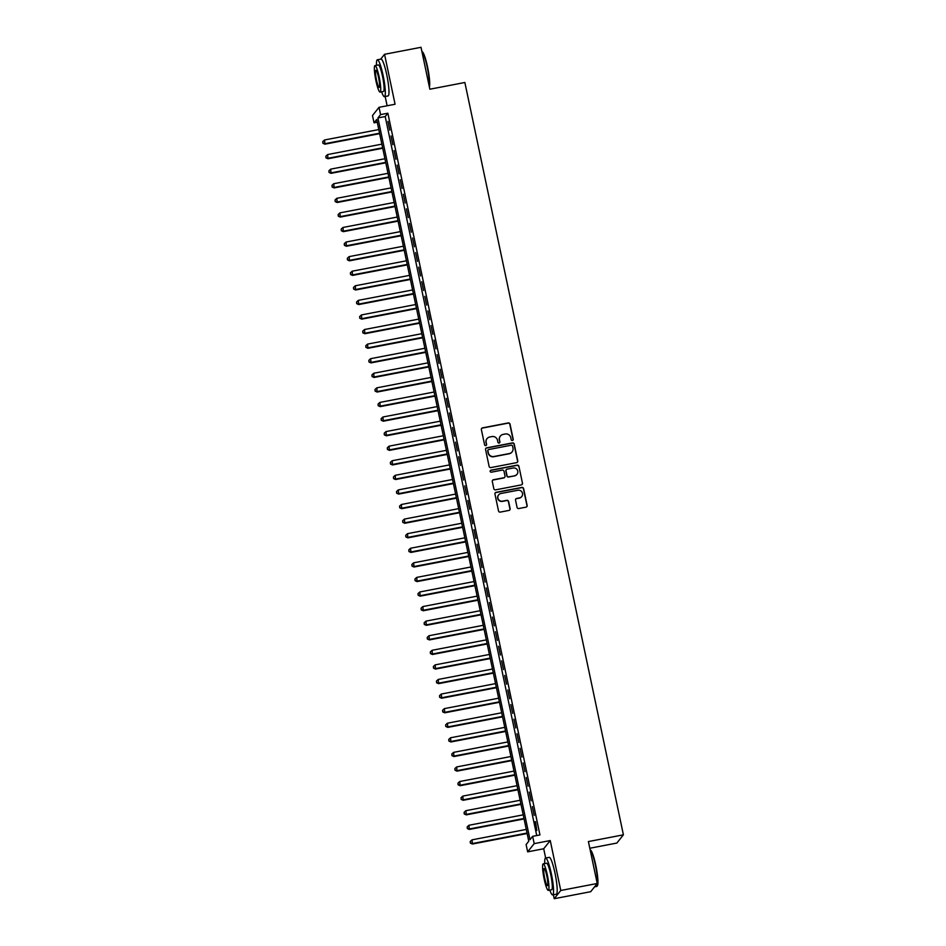 <?xml version="1.0" encoding="UTF-8"?>
<svg xmlns="http://www.w3.org/2000/svg" width="946" height="946" viewBox="0 0 946 946"><rect width="100%" height="100%" fill="white"/><g stroke="black" fill="none" stroke-linecap="round" stroke-linejoin="round"><path stroke-width="1.42" d="M512.425 440.481A1.029 1.017 38.5 0 0 513.217 439.287L510.012 424.08A1.478 1.443 38.5 0 0 508.274 422.933L482.495 427.876A1.478 1.443 38.5 0 0 481.372 429.579L484.577 444.786A1.029 1.017 38.5 0 0 486.386 445.235A1.029 1.017 38.5 0 0 486.575 444.407L486.161 442.432A4.718 4.635 38.5 0 1 489.78 436.981L491.932 436.567A4.718 4.635 38.5 0 1 497.478 440.268L497.892 442.231A1.029 1.017 38.5 0 0 499.701 442.681A1.029 1.017 38.5 0 0 499.89 441.853L499.476 439.878A4.718 4.635 38.5 0 1 503.095 434.415L505.247 434.001A4.718 4.635 38.5 0 1 510.793 437.702L511.207 439.677A1.029 1.017 38.5 0 0 512.425 440.481M512.921 440.233A1.029 1.017 38.5 0 0 513.039 439.512L509.835 424.305A1.478 1.443 38.5 0 0 508.097 423.146L482.318 428.1A1.478 1.443 38.5 0 0 481.561 428.503M486.291 445.341A1.029 1.017 38.5 0 0 486.398 444.632L486.161 442.432M499.606 442.787A1.029 1.017 38.5 0 0 499.713 442.066L499.476 439.878M517.06 507.387A1.478 1.443 38.5 0 0 518.786 508.534L526.023 507.151A1.478 1.443 38.5 0 0 527.147 505.448L523.599 488.562A1.478 1.443 38.5 0 0 521.861 487.403L496.082 492.346A1.478 1.443 38.5 0 0 494.959 494.06L498.518 510.946A1.478 1.443 38.5 0 0 500.245 512.105L508.983 510.426A1.478 1.443 38.5 0 0 510.119 508.712L508.593 501.486A1.478 1.443 38.5 0 0 506.855 500.339L502.527 501.167A3.938 3.867 38.5 0 1 498.637 494.888A3.938 3.867 38.5 0 1 500.907 493.505L517.876 490.253A3.938 3.867 38.5 0 1 521.766 496.532A3.938 3.867 38.5 0 1 519.496 497.903L516.67 498.447A1.478 1.443 38.5 0 0 515.535 500.15L517.06 507.387M532.657 836.335L534.194 843.631L527.655 851.849L526.118 844.553L528.767 841.219L376.674 119.503L374.025 122.838L372.488 115.542L379.027 107.324L380.564 114.62L377.915 117.943L530.008 839.67L532.657 836.335L539.953 834.94L387.86 113.213L380.564 114.62M379.027 107.324L395.073 104.237L384.549 54.3L421.017 47.3L429.851 89.22L464.864 82.491L623.402 834.833L588.4 841.562L597.233 883.481L560.765 890.482L550.241 840.545L534.194 843.631M516.646 462.641A1.478 1.443 38.5 0 0 517.769 460.939L514.21 444.052A1.478 1.443 38.5 0 0 512.484 442.894L486.705 447.836A1.478 1.443 38.5 0 0 485.582 449.551L489.129 466.437A1.478 1.443 38.5 0 0 490.868 467.596L516.646 462.641M518.905 466.307L522.464 483.193A1.478 1.443 38.5 0 1 521.329 484.896L495.562 489.851A1.478 1.443 38.5 0 1 493.824 488.692L492.298 481.467A1.478 1.443 38.5 0 1 493.434 479.752L503.887 477.754A1.478 1.443 38.5 0 0 505.01 476.039L504.005 471.25A1.478 1.443 38.5 0 0 502.267 470.091L491.388 472.184A1.029 1.017 38.5 0 1 490.371 470.54A1.029 1.017 38.5 0 1 490.962 470.174L517.166 465.148A1.478 1.443 38.5 0 1 518.905 466.307L522.464 483.193M597.233 883.481L590.694 891.7L554.226 898.7L560.765 890.482M384.549 54.3L380.706 59.137M389.799 130.134L387.955 121.384L389.799 130.134M392.874 144.714L391.029 135.964L392.874 144.714M395.948 159.295L394.104 150.544L395.948 159.295M399.023 173.875L397.178 165.124L399.023 173.875M402.097 188.455L400.253 179.705L402.097 188.455M405.16 203.035L403.327 194.285L405.16 203.035M408.234 217.615L406.39 208.865L408.234 217.615M411.309 232.196L409.464 223.445L411.309 232.196M414.383 246.776L412.539 238.025L414.383 246.776M417.458 261.356L415.613 252.606L417.458 261.356M420.532 275.936L418.688 267.186L420.532 275.936M423.595 290.517L421.762 281.766L423.595 290.517M426.67 305.097L424.825 296.346L426.67 305.097M429.744 319.677L427.899 310.927L429.744 319.677M432.819 334.257L430.974 325.507L432.819 334.257M435.893 348.838L434.048 340.087L435.893 348.838M438.968 363.418L437.123 354.667L438.968 363.418M442.03 377.998L440.197 369.247L442.03 377.998M445.105 392.578L443.26 383.828L445.105 392.578M448.179 407.158L446.335 398.408L448.179 407.158M451.254 421.739L449.409 412.988L451.254 421.739M454.328 436.319L452.484 427.568L454.328 436.319M457.403 450.899L455.558 442.149L457.403 450.899M460.466 465.479L458.633 456.729L460.466 465.479M463.54 480.06L461.695 471.309L463.54 480.06M466.615 494.64L464.77 485.889L466.615 494.64M469.689 509.22L467.844 500.469L469.689 509.22M472.764 523.8L470.919 515.05L472.764 523.8M475.838 538.38L473.993 529.63L475.838 538.38M478.901 552.961L477.068 544.21L478.901 552.961M481.975 567.541L480.13 558.79L481.975 567.541M485.05 582.121L483.205 573.371L485.05 582.121M488.124 596.701L486.279 587.951L488.124 596.701M491.199 611.282L489.354 602.531L491.199 611.282M494.273 625.862L492.428 617.111L494.273 625.862M497.336 640.442L495.503 631.692L497.336 640.442M500.41 655.022L498.566 646.272L500.41 655.022M503.485 669.602L501.64 660.852L503.485 669.602M506.559 684.183L504.715 675.432L506.559 684.183M509.634 698.763L507.789 690.012L509.634 698.763M512.708 713.343L510.864 704.593L512.708 713.343M515.771 727.923L513.938 719.173L515.771 727.923M518.846 742.504L517.001 733.753L518.846 742.504M521.92 757.084L520.075 748.333L521.92 757.084M524.995 771.664L523.15 762.914L524.995 771.664M528.069 786.244L526.224 777.494L528.069 786.244M531.144 800.824L529.299 792.074L531.144 800.824M534.206 815.405L532.373 806.654L534.206 815.405M387.86 113.213L385.211 116.547L536.725 835.555M534.998 821.79L536.843 830.541L535.531 821.684M589.807 848.255L616.863 843.052L623.402 834.833M550.241 840.545L543.702 848.763L545.653 858.034M553.386 894.762L554.226 898.7M543.702 848.763L527.655 851.849M377.241 122.211L374.025 122.838M385.164 96.492L387.127 105.775M385.211 116.547L377.915 117.943M500.28 436.177A4.718 4.635 38.5 0 0 499.299 440.103M486.965 438.731A4.718 4.635 38.5 0 0 485.984 442.657M517.403 462.239A1.478 1.443 38.5 0 0 517.592 461.163L514.033 444.265A1.478 1.443 38.5 0 0 512.306 443.118L486.528 448.061A1.478 1.443 38.5 0 0 485.771 448.475M512.543 446.004A1.029 1.017 38.5 0 0 511.325 445.199L488.704 449.539A1.029 1.017 38.5 0 0 487.911 450.734L488.349 452.815A4.718 4.635 38.5 0 0 493.895 456.516L509.362 453.548A4.718 4.635 38.5 0 0 512.98 448.085L512.543 446.004M488.03 450.024A1.029 1.017 38.5 0 0 487.734 450.958L487.911 450.734M511.999 452.011A4.718 4.635 38.5 0 1 509.185 453.761L493.717 456.729A4.718 4.635 38.5 0 1 488.171 453.039L487.734 450.958M522.086 484.494A1.478 1.443 38.5 0 0 522.287 483.418M504.644 477.34A1.478 1.443 38.5 0 1 503.71 477.967L493.256 479.977A1.478 1.443 38.5 0 0 492.499 480.391M518.727 466.52A1.478 1.443 38.5 0 0 516.989 465.373L490.785 470.399A1.029 1.017 38.5 0 0 490.288 470.659M514.73 475.661A3.938 3.867 38.5 0 0 517.249 469.831A3.938 3.867 38.5 0 0 513.122 468.01L507.139 469.157A1.478 1.443 38.5 0 0 506.015 470.86L507.021 475.661A1.478 1.443 38.5 0 0 508.759 476.819L514.553 475.885A3.938 3.867 38.5 0 0 516.918 474.407M506.205 469.784A1.478 1.443 38.5 0 0 505.838 471.084L506.015 470.86M514.553 475.885L508.581 477.032A1.478 1.443 38.5 0 1 506.843 475.885L505.838 471.084M521.684 496.638A3.938 3.867 38.5 0 1 519.319 498.128L516.492 498.672A1.478 1.443 38.5 0 0 515.736 499.074M498.542 494.995A3.938 3.867 38.5 0 0 502.35 501.392L502.527 501.167M509.74 510.012A1.478 1.443 38.5 0 0 509.941 508.936L508.416 501.711A1.478 1.443 38.5 0 0 506.678 500.552L502.35 501.392M526.78 506.749A1.478 1.443 38.5 0 0 526.981 505.661L523.422 488.775A1.478 1.443 38.5 0 0 521.684 487.628L495.905 492.57A1.478 1.443 38.5 0 0 495.148 492.984M378.79 129.567L324.573 139.973L324.892 144.182L379.653 133.658M323.071 143.059L322.775 141.604L322.905 143.284L325.341 143.626L379.559 133.209M322.775 141.604L324.573 139.973M324.892 144.182L322.905 143.284M429.259 86.429A18.766 2.72 -100.9 0 0 427.166 66.965A18.766 2.72 -100.9 0 0 421.904 51.486L422.354 51.794A18.317 2.649 79.1 0 1 427.545 66.953A18.317 2.649 79.1 0 1 429.378 86.973M381.593 91.833A18.766 2.72 -100.9 0 0 384.443 96.634A18.766 2.72 -100.9 0 0 383.106 75.432A18.766 2.72 -100.9 0 0 377.359 59.775A18.766 2.72 -100.9 0 0 376.496 65.298M384.443 96.634L388.085 95.936A18.766 2.72 -100.9 0 0 386.76 74.734A18.766 2.72 -100.9 0 0 381.002 59.078L377.359 59.775M374.994 65.581L378.353 64.943A13.516 1.951 79.1 0 1 382.491 76.212A13.516 1.951 79.1 0 1 383.449 91.478L380.091 92.117A13.516 1.951 -100.9 0 0 379.133 76.851A13.516 1.951 -100.9 0 0 374.994 65.581A13.516 1.951 -100.9 0 0 375.952 80.848A13.516 1.951 -100.9 0 0 380.091 92.117M376.52 80.138A8.703 1.265 -100.9 0 0 379.18 87.399A8.703 1.265 -100.9 0 0 378.566 77.56A8.703 1.265 -100.9 0 0 375.905 70.3A8.703 1.265 -100.9 0 0 376.52 80.138M590.576 850.064A18.317 2.649 79.1 0 1 595.767 865.223A18.317 2.649 79.1 0 1 597.411 885.657L597.068 886.166A18.766 2.72 -100.9 0 0 595.389 865.235A18.766 2.72 -100.9 0 0 590.127 849.756L590.576 850.064M549.815 890.103A18.766 2.72 -100.9 0 0 552.665 894.904A18.766 2.72 -100.9 0 0 551.329 873.702A18.766 2.72 -100.9 0 0 545.582 858.046A18.766 2.72 -100.9 0 0 544.719 863.568M552.665 894.904L556.307 894.207A18.766 2.72 -100.9 0 0 554.971 873.004A18.766 2.72 -100.9 0 0 549.224 857.348L545.582 858.046M543.217 863.852L546.575 863.213A13.516 1.951 79.1 0 1 550.714 874.482A13.516 1.951 79.1 0 1 551.672 889.748L548.313 890.387A13.516 1.951 -100.9 0 0 547.356 875.121A13.516 1.951 -100.9 0 0 543.217 863.852A13.516 1.951 -100.9 0 0 544.175 879.118A13.516 1.951 -100.9 0 0 548.313 890.387M544.742 878.408A8.703 1.265 -100.9 0 0 547.403 885.669A8.703 1.265 -100.9 0 0 546.788 875.83A8.703 1.265 -100.9 0 0 544.127 868.57A8.703 1.265 -100.9 0 0 544.742 878.408M594.537 886.863L596.713 886.449A18.766 2.72 -100.9 0 0 597.068 886.166M381.865 144.147L327.635 154.553L327.966 158.762L382.728 148.238M326.145 157.639L325.838 156.185L325.968 157.864L328.404 158.207L382.633 147.789M325.838 156.185L327.635 154.553M327.966 158.762L325.968 157.864M384.939 158.727L330.71 169.133L331.041 173.343L385.802 162.818M329.22 172.219L328.912 170.765L329.042 172.444L331.478 172.787L385.708 162.369M328.912 170.765L330.71 169.133M331.041 173.343L329.042 172.444M388.014 173.307L333.784 183.713L334.115 187.923L388.877 177.399M332.294 186.8L331.987 185.345L332.117 187.024L334.553 187.367L388.782 176.949M331.987 185.345L333.784 183.713M334.115 187.923L332.117 187.024M391.088 187.887L336.859 198.293L337.19 202.503L391.951 191.979M335.369 201.38L335.061 199.925L335.191 201.604L337.627 201.947L391.857 191.53M335.061 199.925L336.859 198.293M337.19 202.503L335.191 201.604M394.163 202.468L339.933 212.874L340.253 217.083L395.026 206.559M338.443 215.96L338.136 214.506L338.266 216.185L340.702 216.528L394.931 206.11M338.136 214.506L339.933 212.874M340.253 217.083L338.266 216.185M397.225 217.048L343.008 227.454L343.327 231.664L398.089 221.139M341.518 230.54L341.21 229.086L341.34 230.765L343.776 231.108L397.994 220.69M341.21 229.086L343.008 227.454M343.327 231.664L341.34 230.765M400.3 231.628L346.07 242.034L346.402 246.244L401.163 235.72M344.581 245.12L344.273 243.666L344.403 245.345L346.839 245.688L401.069 235.27M344.273 243.666L346.07 242.034M346.402 246.244L344.403 245.345M403.374 246.208L349.145 256.614L349.476 260.824L404.238 250.3M347.655 259.701L347.348 258.246L347.478 259.925L349.914 260.268L404.143 249.85M347.348 258.246L349.145 256.614M349.476 260.824L347.478 259.925M406.449 260.789L352.219 271.195L352.551 275.404L407.312 264.88M350.73 274.281L350.422 272.826L350.552 274.506L352.988 274.848L407.218 264.431M350.422 272.826L352.219 271.195M352.551 275.404L350.552 274.506M409.523 275.369L355.294 285.775L355.625 289.984L410.387 279.46M353.804 288.861L353.497 287.407L353.627 289.086L356.063 289.429L410.292 279.011M353.497 287.407L355.294 285.775M355.625 289.984L353.627 289.086M412.598 289.949L358.368 300.355L358.688 304.565L413.461 294.04M356.879 303.441L356.571 301.987L356.701 303.666L359.137 304.009L413.367 293.591M356.571 301.987L358.368 300.355M358.688 304.565L356.701 303.666M415.661 304.529L361.443 314.935L361.762 319.145L416.524 308.621M359.953 318.022L359.646 316.567L359.776 318.246L362.212 318.589L416.429 308.171M359.646 316.567L361.443 314.935M361.762 319.145L359.776 318.246M418.735 319.109L364.506 329.515L364.837 333.725L419.598 323.201M363.016 332.602L362.708 331.147L362.838 332.826L365.274 333.169L419.504 322.752M362.708 331.147L364.506 329.515M364.837 333.725L362.838 332.826M421.81 333.69L367.58 344.096L367.911 348.305L422.673 337.781M366.09 347.182L365.783 345.728L365.913 347.407L368.349 347.75L422.578 337.332M365.783 345.728L367.58 344.096M367.911 348.305L365.913 347.407M424.884 348.27L370.655 358.676L370.986 362.886L425.747 352.361M369.165 361.762L368.857 360.308L368.987 361.987L371.423 362.33L425.653 351.912M368.857 360.308L370.655 358.676M370.986 362.886L368.987 361.987M427.959 362.85L373.729 373.256L374.06 377.466L428.822 366.942M372.239 376.342L371.932 374.888L372.062 376.567L374.498 376.91L428.727 366.492M371.932 374.888L373.729 373.256M374.06 377.466L372.062 376.567M431.033 377.43L376.804 387.836L377.123 392.046L431.896 381.522M375.314 390.923L375.006 389.468L375.136 391.147L377.572 391.49L431.802 381.072M375.006 389.468L376.804 387.836M377.123 392.046L375.136 391.147M434.096 392.011L379.878 402.417L380.197 406.626L434.959 396.102M378.388 405.503L378.081 404.048L378.211 405.728L380.647 406.07L434.864 395.653M378.081 404.048L379.878 402.417M380.197 406.626L378.211 405.728M437.17 406.591L382.941 416.997L383.272 421.207L438.033 410.682M381.451 420.083L381.143 418.629L381.273 420.308L383.709 420.651L437.939 410.233M381.143 418.629L382.941 416.997M383.272 421.207L381.273 420.308M440.245 421.171L386.015 431.577L386.346 435.787L441.108 425.262M384.525 434.663L384.218 433.209L384.348 434.888L386.784 435.231L441.013 424.813M384.218 433.209L386.015 431.577M386.346 435.787L384.348 434.888M443.319 435.751L389.09 446.157L389.421 450.367L444.182 439.843M387.6 449.244L387.292 447.789L387.422 449.468L389.858 449.811L444.088 439.393M387.292 447.789L389.09 446.157M389.421 450.367L387.422 449.468M446.394 450.331L392.164 460.737L392.495 464.947L447.257 454.423M390.674 463.824L390.367 462.369L390.497 464.048L392.933 464.391L447.162 453.974M390.367 462.369L392.164 460.737M392.495 464.947L390.497 464.048M449.468 464.912L395.239 475.318L395.558 479.527L450.331 469.003M393.749 478.404L393.441 476.95L393.571 478.629L396.007 478.972L450.237 468.554M393.441 476.95L395.239 475.318M395.558 479.527L393.571 478.629M452.531 479.492L398.313 489.91L398.633 494.108L453.394 483.583M396.823 492.984L396.516 491.53L396.646 493.209L399.082 493.552L453.3 483.134M396.516 491.53L398.313 489.91M398.633 494.108L396.646 493.209M455.605 494.072L401.376 504.49L401.707 508.688L456.469 498.164M399.886 507.564L399.579 506.11L399.709 507.789L402.145 508.132L456.374 497.714M399.579 506.11L401.376 504.49M401.707 508.688L399.709 507.789M458.68 508.652L404.45 519.07L404.782 523.268L459.543 512.744M402.961 522.145L402.653 520.69L402.783 522.369L405.219 522.712L459.449 512.294M402.653 520.69L404.45 519.07M404.782 523.268L402.783 522.369M461.754 523.233L407.525 533.65L407.856 537.848L462.618 527.324M406.035 536.725L405.728 535.27L405.858 536.95L408.294 537.293L462.523 526.875M405.728 535.27L407.525 533.65M407.856 537.848L405.858 536.95M464.829 537.813L410.599 548.231L410.931 552.429L465.692 541.904M409.11 551.305L408.802 549.851L408.932 551.53L411.368 551.873L465.598 541.455M408.802 549.851L410.599 548.231M410.931 552.429L408.932 551.53M467.903 552.393L413.674 562.811L413.993 567.009L468.767 556.485M412.184 565.885L411.877 564.431L412.007 566.11L414.443 566.453L468.672 556.035M411.877 564.431L413.674 562.811M413.993 567.009L412.007 566.11M470.966 566.973L416.748 577.391L417.068 581.589L471.829 571.065M415.259 580.466L414.951 579.011L415.081 580.69L417.517 581.033L471.735 570.615M414.951 579.011L416.748 577.391M417.068 581.589L415.081 580.69M474.041 581.554L419.811 591.971L420.142 596.169L474.904 585.645M418.321 595.046L418.014 593.591L418.144 595.27L420.58 595.613L474.809 585.196M418.014 593.591L419.811 591.971M420.142 596.169L418.144 595.27M477.115 596.134L422.886 606.552L423.217 610.749L477.978 600.225M421.396 609.626L421.088 608.172L421.218 609.851L423.654 610.194L477.884 599.776M421.088 608.172L422.886 606.552M423.217 610.749L421.218 609.851M480.19 610.714L425.96 621.132L426.291 625.33L481.053 614.805M424.47 624.206L424.163 622.752L424.293 624.431L426.729 624.774L480.958 614.356M424.163 622.752L425.96 621.132M426.291 625.33L424.293 624.431M483.264 625.294L429.035 635.712L429.366 639.91L484.127 629.386M427.545 638.787L427.237 637.332L427.367 639.011L429.803 639.354L484.033 628.936M427.237 637.332L429.035 635.712M429.366 639.91L427.367 639.011M486.339 639.874L432.109 650.292L432.428 654.49L487.202 643.966M430.619 653.367L430.312 651.912L430.442 653.591L432.878 653.934L487.107 643.517M430.312 651.912L432.109 650.292M432.428 654.49L430.442 653.591M489.401 654.455L435.184 664.872L435.503 669.07L490.265 658.546M433.694 667.947L433.386 666.492L433.516 668.172L435.952 668.515L490.17 658.097M433.386 666.492L435.184 664.872M435.503 669.07L433.516 668.172M492.476 669.035L438.246 679.453L438.577 683.651L493.339 673.126M436.756 682.527L436.449 681.073L436.579 682.752L439.015 683.095L493.244 672.677M436.449 681.073L438.246 679.453M438.577 683.651L436.579 682.752M495.55 683.615L441.321 694.033L441.652 698.231L496.414 687.707M439.831 697.107L439.523 695.653L439.654 697.332L442.089 697.675L496.319 687.257M439.523 695.653L441.321 694.033M441.652 698.231L439.654 697.332M498.625 698.195L444.395 708.613L444.726 712.811L499.488 702.287M442.905 711.688L442.598 710.233L442.728 711.912L445.164 712.255L499.393 701.837M442.598 710.233L444.395 708.613M444.726 712.811L442.728 711.912M501.699 712.776L447.47 723.193L447.801 727.391L502.563 716.867M445.98 726.268L445.672 724.813L445.803 726.493L448.238 726.835L502.468 716.418M445.672 724.813L447.47 723.193M447.801 727.391L445.803 726.493M504.774 727.356L450.544 737.774L450.864 741.971L505.637 731.447M449.054 740.848L448.747 739.394L448.877 741.073L451.313 741.416L505.542 730.998M448.747 739.394L450.544 737.774M450.864 741.971L448.877 741.073M507.836 741.936L453.619 752.354L453.938 756.552L508.7 746.027M452.129 755.428L451.821 753.974L451.952 755.653L454.387 755.996L508.605 745.578M451.821 753.974L453.619 752.354M453.938 756.552L451.952 755.653M510.911 756.516L456.682 766.934L457.013 771.132L511.774 760.608M455.192 770.009L454.884 768.554L455.014 770.233L457.45 770.576L511.68 760.158M454.884 768.554L456.682 766.934M457.013 771.132L455.014 770.233M513.985 771.096L459.756 781.514L460.087 785.712L514.849 775.188M458.266 784.589L457.959 783.134L458.089 784.813L460.525 785.156L514.754 774.739M457.959 783.134L459.756 781.514M460.087 785.712L458.089 784.813M517.06 785.677L462.831 796.094L463.162 800.292L517.923 789.768M461.341 799.169L461.033 797.715L461.163 799.394L463.599 799.737L517.829 789.319M461.033 797.715L462.831 796.094M463.162 800.292L461.163 799.394M520.134 800.257L465.905 810.675L466.236 814.873L520.998 804.348M464.415 813.749L464.108 812.295L464.238 813.974L466.674 814.317L520.903 803.899M464.108 812.295L465.905 810.675M466.236 814.873L464.238 813.974M523.209 814.837L468.98 825.255L469.299 829.453L524.072 818.929M467.49 828.329L467.182 826.875L467.312 828.554L469.748 828.897L523.978 818.479M467.182 826.875L468.98 825.255M469.299 829.453L467.312 828.554M526.272 829.417L472.054 839.835L472.373 844.033L527.147 833.509M470.564 842.91L470.257 841.455L470.387 843.134L472.823 843.477L527.04 833.059M470.257 841.455L472.054 839.835M472.373 844.033L470.387 843.134"/></g></svg>
